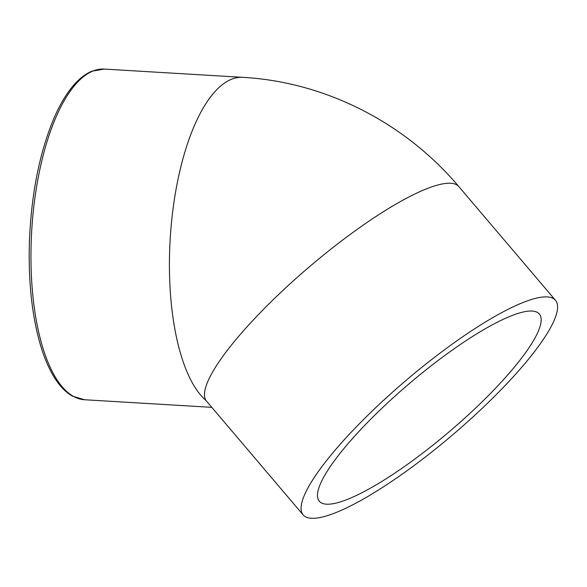 <?xml version="1.0" encoding="UTF-8"?>
<svg xmlns="http://www.w3.org/2000/svg" width="587" height="587" viewBox="0 0 587 587"><rect width="100%" height="100%" fill="white"/><g stroke="black" fill="none" stroke-linecap="round" stroke-linejoin="round"><path stroke-width="0.88" d="M374.19 415.75A144.439 31.25 -40.4 0 1 539.394 314.089A144.439 31.25 -40.4 0 1 449.576 431.445A144.439 31.25 -40.4 0 1 319.277 501.173A144.439 31.25 -40.4 0 1 374.19 415.75M303.134 514.894A165.622 35.836 -40.4 0 1 406.131 380.325A165.622 35.836 -40.4 0 1 555.537 300.368A165.622 35.836 -40.4 0 1 473.166 416.755A165.622 35.836 -40.4 0 1 317.684 517.925A165.622 35.836 -40.4 0 1 303.134 514.894L205.956 400.459A165.622 35.836 -40.4 0 1 311.213 265.243A165.622 35.836 -40.4 0 1 458.924 186.703C405.096 122.778 325.411 81.923 242.71 77.345L104.244 69.075L91.932 71.203C85.196 73.969 78.79 79.01 72.707 86.318C65.766 94.654 59.448 105.469 53.747 118.75C39.226 153.721 31.089 195.288 29.35 243.466C28.33 282.985 32.19 317.376 40.951 346.653C44.906 359.53 49.668 370.272 55.237 378.872C60.41 386.848 66.17 392.615 72.524 396.166L84.499 399.74A165.622 62.765 -86.6 0 1 31.133 243.715A165.622 62.765 -86.6 0 1 99.269 69.295A165.622 62.765 -86.6 0 1 104.244 69.075M242.783 77.352A165.622 62.765 93.4 0 0 237.742 77.565A165.622 62.765 93.4 0 0 171.507 222.238A165.622 62.765 93.4 0 0 205.956 400.459M555.537 300.368L458.931 186.71M84.499 399.74L211.716 407.334"/></g></svg>
